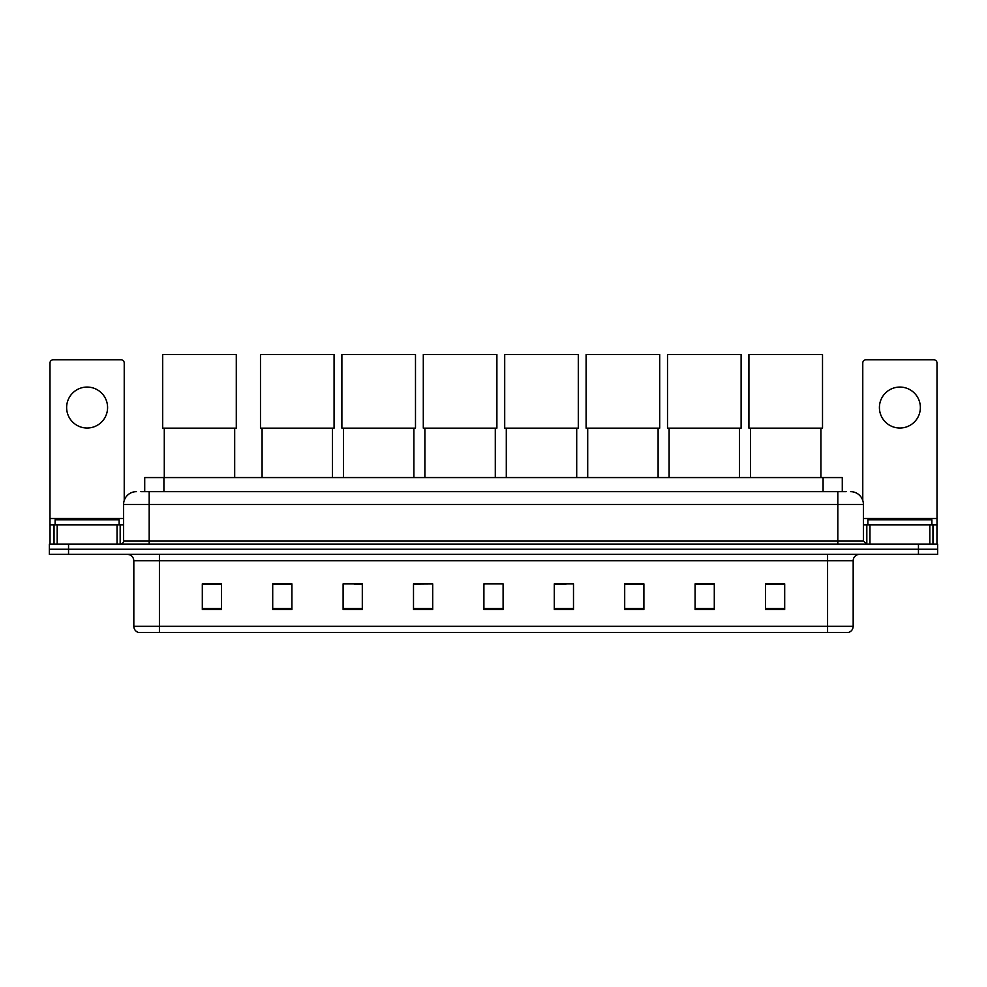 <?xml version="1.0" encoding="UTF-8"?>
<svg xmlns="http://www.w3.org/2000/svg" width="987" height="987" viewBox="0 0 987 987"><rect width="100%" height="100%" fill="white"/><g stroke="black" fill="none" stroke-linecap="round" stroke-linejoin="round"><path stroke-width="1.48" d="M144.719 491.649L144.719 477.56L842.281 477.56L842.281 491.649M141.166 491.649L846.13 491.649M140.87 491.649L149.185 491.649L149.185 504.443L123.585 504.443L123.585 540.925A3.195 3.195 0 0 1 120.389 544.121M136.391 491.649A12.794 12.794 0 0 0 123.585 504.443M850.609 491.649A12.794 12.794 0 0 1 863.415 504.443L863.415 540.925L866.611 544.121M68.547 544.121L49.35 544.121L49.35 549.241L68.547 549.241L49.35 549.241L49.35 554.361L68.547 554.361L68.547 549.241L918.453 549.241L68.547 549.241L68.547 544.121L918.453 544.121L918.453 549.241L937.65 549.241L918.453 549.241L918.453 554.361L68.547 554.361M918.453 554.361L937.65 554.361L937.65 544.121L918.453 544.121M853.175 626.301C852.99 629.361 851.46 631.409 848.561 632.445L827.575 632.445L827.575 626.301L853.175 626.301L853.175 560.764A6.403 6.403 0 0 1 859.566 554.361M827.575 632.445L138.439 632.445A6.403 6.403 0 0 1 133.825 626.301L133.825 560.764C133.455 556.878 131.32 554.743 127.434 554.361M784.69 609.46L784.69 583.86L765.493 583.86L765.493 609.46L784.69 609.46M714.292 609.46L714.292 583.86L695.095 583.86L695.095 609.46L714.292 609.46M643.894 609.46L643.894 583.86L624.697 583.86L624.697 609.46L643.894 609.46M573.496 609.46L573.496 583.86L554.299 583.86L554.299 609.46L573.496 609.46M221.507 609.46L221.507 583.86L202.31 583.86L202.31 609.46L221.507 609.46M291.905 609.46L291.905 583.86L272.708 583.86L272.708 609.46L291.905 609.46M362.303 609.46L362.303 583.86L343.106 583.86L343.106 609.46L362.303 609.46M432.701 609.46L432.701 583.86L413.504 583.86L413.504 609.46L432.701 609.46M503.099 609.46L503.099 583.86L483.901 583.86L483.901 609.46L503.099 609.46M432.701 583.86L413.504 583.996L432.701 583.86M354.049 583.996L362.303 583.996M554.299 583.996L566.143 583.996M483.901 583.996L484.728 583.996M291.905 583.996L272.708 583.996M221.507 583.996L202.31 583.996M643.894 583.996L624.697 583.996M714.292 583.996L695.095 583.996M784.69 583.996L765.493 583.996M119.106 524.924L119.106 519.804L55.112 519.804L55.112 524.924M87.115 387.064A20.48 20.48 0 0 0 66.635 407.545A20.48 20.48 0 0 0 87.115 428.025A20.48 20.48 0 0 0 107.583 407.545A20.48 20.48 0 0 0 87.115 387.064M117.034 544.121L117.034 524.924L57.184 524.924L57.184 544.121M124.226 500.446L124.226 363.006A3.195 3.195 0 0 0 121.031 359.811L53.187 359.811A3.195 3.195 0 0 0 49.992 363.006L49.992 524.924L57.184 524.924M117.034 524.924L123.585 524.924M49.992 544.121L49.992 524.924M164.286 428.161L164.286 477.56M234.684 428.161L234.684 477.56M162.695 354.555L236.288 354.555L236.288 428.161L162.695 428.161L162.695 354.555M262.086 428.161L262.086 477.56M332.483 428.161L332.483 477.56M260.482 354.555L334.075 354.555L334.075 428.161L260.482 428.161L260.482 354.555M343.488 428.161L343.488 477.56M413.886 428.161L413.886 477.56M341.884 354.555L415.49 354.555L415.49 428.161L341.884 428.161L341.884 354.555M424.891 428.161L424.891 477.56M495.289 428.161L495.289 477.56M423.3 354.555L496.893 354.555L496.893 428.161L423.3 428.161L423.3 354.555M506.294 428.161L506.294 477.56M576.704 428.161L576.704 477.56M504.702 354.555L578.296 354.555L578.296 428.161L504.702 428.161L504.702 354.555M587.709 428.161L587.709 477.56M658.107 428.161L658.107 477.56M586.105 354.555L659.698 354.555L659.698 428.161L586.105 428.161L586.105 354.555M669.112 428.161L669.112 477.56M739.51 428.161L739.51 477.56M667.508 354.555L741.114 354.555L741.114 428.161L667.508 428.161L667.508 354.555M750.515 428.161L750.515 477.56M820.913 428.161L820.913 477.56M748.923 354.555L822.516 354.555L822.516 428.161L748.923 428.161L748.923 354.555M899.885 387.064A20.48 20.48 0 0 0 879.417 407.545A20.48 20.48 0 0 0 899.885 428.025A20.48 20.48 0 0 0 920.365 407.545A20.48 20.48 0 0 0 899.885 387.064M929.816 544.121L929.816 524.924L869.966 524.924L869.966 544.121M929.816 524.924L937.008 524.924L937.008 363.006A3.195 3.195 0 0 0 933.813 359.811L865.969 359.811A3.195 3.195 0 0 0 862.774 363.006L862.774 500.446M863.415 524.924L869.966 524.924M937.008 524.924L937.008 544.121M931.888 524.924L931.888 519.804L867.894 519.804L867.894 524.924M163.916 491.649L163.916 477.56M823.084 491.649L823.084 477.56M149.185 544.121L149.185 540.925L863.415 540.925M123.585 540.925L149.185 540.925L149.185 504.443L837.815 504.443L837.815 544.121M863.415 504.443L837.815 504.443L837.815 491.649M827.575 554.361L827.575 560.764L133.825 560.764M853.175 560.764L827.575 560.764L827.575 626.301L159.425 626.301L159.425 632.445M133.825 626.301L159.425 626.301L159.425 554.361M503.099 608.572L483.901 608.572M432.701 608.572L413.504 608.572M362.303 608.572L343.106 608.572M291.905 608.572L272.708 608.572M221.507 608.572L202.31 608.572M573.496 608.572L554.299 608.572M643.894 608.572L624.697 608.572M714.292 608.572L695.095 608.572M784.69 608.572L765.493 608.572M123.585 518.52L49.992 518.52M120.18 524.924L120.18 544.121M50.041 524.924L50.041 544.121M54.038 544.121L54.038 524.924M937.008 518.52L863.415 518.52M936.959 544.121L936.959 524.924M932.962 524.924L932.962 544.121M866.82 544.121L866.82 524.924"/></g></svg>
